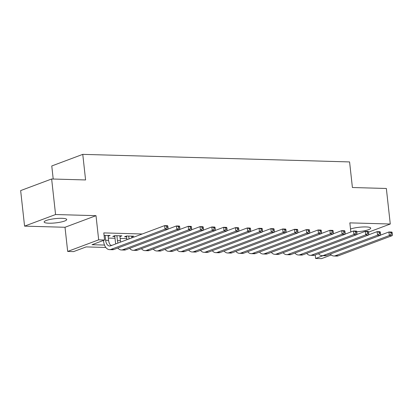 <?xml version="1.0" encoding="UTF-8"?>
<svg xmlns="http://www.w3.org/2000/svg" width="413" height="413" viewBox="0 0 413 413"><rect width="100%" height="100%" fill="white"/><g stroke="black" fill="none" stroke-linecap="round" stroke-linejoin="round"><path stroke-width="0.62" d="M48.884 223.206A11.357 2.132 173.7 0 0 60.706 222.096A11.357 2.132 173.7 0 0 66.71 219.515A11.357 2.132 173.7 0 0 61.955 218.317A11.357 2.132 173.7 0 0 50.133 219.432A11.357 2.132 173.7 0 0 44.129 222.008A11.357 2.132 173.7 0 0 48.884 223.206M356.78 231.75A11.357 2.132 173.7 0 0 370.714 228.136A11.357 2.132 173.7 0 0 365.959 226.938A11.357 2.132 173.7 0 0 350.513 229.014M105.836 247.464L86.147 246.907L73.581 251.61L67.675 251.44L98.676 239.839L104.577 240.01L92.011 244.713L104.51 245.064M65.011 227.274L96.007 215.674L55.569 214.528L51.646 178.989L20.65 190.589L24.573 226.128L65.011 227.274L67.675 251.44M53.21 179.036L51.77 165.964L82.765 154.364L349.584 161.927L352.408 187.517L386.351 188.478L390.275 224.016L349.837 222.87L350.844 231.972M331.272 254.986L321.51 258.636L315.604 258.471L323.033 255.688M315.217 254.945L315.604 258.471M55.569 214.528L24.573 226.128M368.592 232.132L390.275 224.016M108.139 236.267L110.116 235.524L104.061 235.353M119.946 236.603L121.923 235.859L114.84 235.658L112.744 236.442L114.809 236.499M131.747 236.933L133.729 236.195L126.641 235.993L124.55 236.778L126.615 236.835M142.242 233.99L103.792 232.901L104.577 240.01M108.34 238.089L115.005 238.275M120.147 238.425L126.812 238.611M96.007 215.674L98.676 239.839M51.646 178.989L85.589 179.949L82.765 154.364M110.669 245.239L112.078 245.281M350.813 231.688A11.357 2.132 173.7 0 0 351.442 231.75M380.466 235.147L388.922 231.982L391.87 232.065L392.195 232.7L391.013 232.669L391.168 234.088L392.35 234.119L392.195 232.7M392.35 234.119L392.262 235.622L338.273 255.823A10.919 6.386 91.6 0 1 336.786 256.081L333.833 255.998A10.919 6.386 91.6 0 1 330.328 254.047M392.262 235.622L389.314 235.539L335.32 255.74A10.919 6.386 91.6 0 1 333.833 255.998M391.168 234.088L389.314 235.539L388.922 231.982L391.013 232.669M368.659 234.811L377.115 231.647L380.063 231.734L380.388 232.364L379.206 232.333L379.361 233.753L380.543 233.789L380.388 232.364M380.543 233.789L380.456 235.286L326.466 255.492A10.919 6.386 91.6 0 1 324.979 255.745L322.026 255.662A10.919 6.386 91.6 0 1 318.521 253.711M380.456 235.286L377.508 235.204L323.513 255.404A10.919 6.386 91.6 0 1 322.026 255.662M379.361 233.753L377.508 235.204L377.115 231.647L379.206 232.333M356.853 234.476L365.309 231.311L368.262 231.399L368.582 232.029L367.4 231.998L367.56 233.417L368.737 233.453L368.582 232.029M368.737 233.453L368.654 234.951L314.66 255.157A10.919 6.386 91.6 0 1 313.173 255.41L310.22 255.327A10.919 6.386 91.6 0 1 306.72 253.375M368.654 234.951L365.701 234.868L311.707 255.074A10.919 6.386 91.6 0 1 310.22 255.327M367.56 233.417L365.701 234.868L365.309 231.311L367.4 231.998M345.046 234.14L353.502 230.981L356.455 231.063L356.775 231.698L355.593 231.662L355.753 233.082L356.93 233.118L356.775 231.698M356.93 233.118L356.847 234.615L302.853 254.821A10.919 6.386 91.6 0 1 301.366 255.074L298.413 254.991A10.919 6.386 91.6 0 1 294.913 253.04M356.847 234.615L353.895 234.532L299.9 254.738A10.919 6.386 91.6 0 1 298.413 254.991M355.753 233.082L353.895 234.532L353.502 230.981L355.593 231.662M333.239 233.81L341.696 230.645L344.649 230.728L344.969 231.363L343.786 231.326L343.946 232.751L345.123 232.782L344.969 231.363M345.123 232.782L345.041 234.279L291.046 254.485A10.919 6.386 91.6 0 1 289.559 254.738L286.612 254.656A10.919 6.386 91.6 0 1 283.106 252.704M345.041 234.279L342.088 234.197L288.098 254.403A10.919 6.386 91.6 0 1 286.612 254.656M343.946 232.751L342.088 234.197L341.696 230.645L343.786 231.326M321.438 233.474L329.889 230.309L332.842 230.392L333.162 231.027L331.98 230.991L332.14 232.416L333.322 232.447L333.162 231.027M333.322 232.447L333.234 233.949L279.24 254.15A10.919 6.386 91.6 0 1 277.753 254.408L274.805 254.32A10.919 6.386 91.6 0 1 271.3 252.369M333.234 233.949L330.281 233.861L276.292 254.067A10.919 6.386 91.6 0 1 274.805 254.32M332.14 232.416L330.281 233.861L329.889 230.309L331.98 230.991M309.631 233.138L318.082 229.974L321.035 230.056L321.355 230.691L320.178 230.661L320.333 232.08L321.515 232.111L321.355 230.691M321.515 232.111L321.428 233.613L267.433 253.814A10.919 6.386 91.6 0 1 265.951 254.072L262.998 253.99A10.919 6.386 91.6 0 1 259.493 252.038M321.428 233.613L318.475 233.531L264.485 253.732A10.919 6.386 91.6 0 1 262.998 253.99M320.333 232.08L318.475 233.531L318.082 229.974L320.178 230.661M297.825 232.803L306.276 229.638L309.229 229.721L309.549 230.356L308.372 230.325L308.526 231.745L309.709 231.781L309.549 230.356M309.709 231.781L309.621 233.278L255.632 253.484A10.919 6.386 91.6 0 1 254.145 253.737L251.192 253.654A10.919 6.386 91.6 0 1 247.686 251.703M309.621 233.278L306.668 233.195L252.679 253.396A10.919 6.386 91.6 0 1 251.192 253.654M308.526 231.745L306.668 233.195L306.276 229.638L308.372 230.325M286.018 232.467L294.469 229.303L297.422 229.391L297.742 230.02L296.565 229.989L296.72 231.409L297.902 231.445L297.742 230.02M297.902 231.445L297.814 232.942L243.825 253.148A10.919 6.386 91.6 0 1 242.338 253.401L239.385 253.319A10.919 6.386 91.6 0 1 235.88 251.367M297.814 232.942L294.861 232.86L240.872 253.066A10.919 6.386 91.6 0 1 239.385 253.319M296.72 231.409L294.861 232.86L294.469 229.303L296.565 229.989M274.211 232.132L282.668 228.972L285.615 229.055L285.941 229.69L284.758 229.654L284.913 231.073L286.095 231.11L285.941 229.69M286.095 231.11L286.008 232.607L232.018 252.813A10.919 6.386 91.6 0 1 230.531 253.066L227.578 252.983A10.919 6.386 91.6 0 1 224.073 251.032M286.008 232.607L283.06 232.524L229.065 252.73A10.919 6.386 91.6 0 1 227.578 252.983M284.913 231.073L283.06 232.524L282.668 228.972L284.758 229.654M262.405 231.801L270.861 228.637L273.809 228.719L274.134 229.354L272.952 229.318L273.107 230.743L274.289 230.774L274.134 229.354M274.289 230.774L274.201 232.271L220.212 252.477A10.919 6.386 91.6 0 1 218.725 252.73L215.772 252.648A10.919 6.386 91.6 0 1 212.267 250.696M274.201 232.271L271.253 232.189L217.259 252.395A10.919 6.386 91.6 0 1 215.772 252.648M273.107 230.743L271.253 232.189L270.861 228.637L272.952 229.318M250.598 231.466L259.054 228.301L262.002 228.384L262.327 229.019L261.145 228.983L261.3 230.408L262.482 230.439L262.327 229.019M262.482 230.439L262.394 231.941L208.405 252.142A10.919 6.386 91.6 0 1 206.918 252.4L203.965 252.312A10.919 6.386 91.6 0 1 200.465 250.361M262.394 231.941L259.447 231.853L205.452 252.059A10.919 6.386 91.6 0 1 203.965 252.312M261.3 230.408L259.447 231.853L259.054 228.301L261.145 228.983M238.791 231.13L247.248 227.966L250.201 228.048L250.521 228.683L249.338 228.652L249.498 230.072L250.676 230.103L250.521 228.683M250.676 230.103L250.593 231.605L196.598 251.806A10.919 6.386 91.6 0 1 195.112 252.064L192.159 251.982A10.919 6.386 91.6 0 1 188.658 250.03M250.593 231.605L247.64 231.523L193.645 251.724A10.919 6.386 91.6 0 1 192.159 251.982M249.498 230.072L247.64 231.523L247.248 227.966L249.338 228.652M226.985 230.795L235.441 227.63L238.394 227.713L238.714 228.348L237.532 228.317L237.692 229.736L238.869 229.773L238.714 228.348M238.869 229.773L238.786 231.27L184.792 251.476A10.919 6.386 91.6 0 1 183.305 251.729L180.357 251.646A10.919 6.386 91.6 0 1 176.852 249.695M238.786 231.27L235.833 231.187L181.839 251.388A10.919 6.386 91.6 0 1 180.357 251.646M237.692 229.736L235.833 231.187L235.441 227.63L237.532 228.317M215.178 230.459L223.634 227.295L226.587 227.382L226.907 228.012L225.725 227.981L225.885 229.401L227.062 229.437L226.907 228.012M227.062 229.437L226.98 230.934L172.985 251.14A10.919 6.386 91.6 0 1 171.498 251.393L168.55 251.31A10.919 6.386 91.6 0 1 165.045 249.359M226.98 230.934L224.027 230.852L170.037 251.058A10.919 6.386 91.6 0 1 168.55 251.31M225.885 229.401L224.027 230.852L223.634 227.295L225.725 227.981M203.377 230.124L211.828 226.964L214.781 227.047L215.101 227.682L213.919 227.646L214.079 229.065L215.261 229.101L215.101 227.682M215.261 229.101L215.173 230.599L161.178 250.805A10.919 6.386 91.6 0 1 159.692 251.058L156.744 250.975A10.919 6.386 91.6 0 1 153.238 249.024M215.173 230.599L212.22 230.516L158.231 250.722A10.919 6.386 91.6 0 1 156.744 250.975M214.079 229.065L212.22 230.516L211.828 226.964L213.919 227.646M191.57 229.793L200.021 226.629L202.974 226.711L203.294 227.346L202.117 227.31L202.272 228.735L203.454 228.766L203.294 227.346M203.454 228.766L203.366 230.263L149.377 250.469A10.919 6.386 91.6 0 1 147.89 250.722L144.937 250.639A10.919 6.386 91.6 0 1 141.432 248.688M203.366 230.263L200.413 230.18L146.424 250.386A10.919 6.386 91.6 0 1 144.937 250.639M202.272 228.735L200.413 230.18L200.021 226.629L202.117 227.31M128.711 236.05L129.026 238.936M131.659 236.138L131.855 237.878M126.936 239.721L126.528 236.04M179.763 229.458L188.214 226.293L191.167 226.376L191.487 227.011L190.31 226.974L190.465 228.399L191.647 228.43L191.487 227.011M191.647 228.43L191.56 229.933L137.57 250.133A10.919 6.386 91.6 0 1 136.084 250.392L133.131 250.304A10.919 6.386 91.6 0 1 129.625 248.352M191.56 229.933L188.607 229.845L134.617 250.051A10.919 6.386 91.6 0 1 133.131 250.304M190.465 228.399L188.607 229.845L188.214 226.293L190.31 226.974M116.905 235.72L117.447 240.624A7.279 4.259 -88.4 0 0 118.004 243.061M119.853 235.802L120.395 240.707A7.279 4.259 -88.4 0 0 120.632 242.08M115.81 243.882A10.919 6.386 91.6 0 1 115.351 241.404L114.721 235.704M167.957 229.122L176.408 225.957L179.361 226.04L179.681 226.675L178.504 226.644L178.659 228.064L179.841 228.095L179.681 226.675M179.841 228.095L179.753 229.597L125.764 249.798A10.919 6.386 91.6 0 1 124.277 250.056L121.324 249.973A10.919 6.386 91.6 0 1 117.819 248.022M179.753 229.597L176.8 229.514L122.811 249.715A10.919 6.386 91.6 0 1 121.324 249.973M178.659 228.064L176.8 229.514L176.408 225.957L178.504 226.644M105.098 235.384L105.64 240.289A7.279 4.259 -88.4 0 0 109.621 245.998A7.279 4.259 -88.4 0 0 110.612 245.828L164.606 225.622L167.554 225.704L167.879 226.339L166.697 226.309L166.852 227.728L168.034 227.764L167.879 226.339M108.051 235.467L108.588 240.371A7.279 4.259 -88.4 0 0 111.164 245.621M168.034 227.764L167.946 229.261L164.999 229.179L111.004 249.38A10.919 6.386 91.6 0 1 109.517 249.638A10.919 6.386 91.6 0 1 103.544 241.073L103.472 240.423M167.946 229.261L113.957 249.467A10.919 6.386 91.6 0 1 112.47 249.72L109.517 249.638M166.852 227.728L164.999 229.179L164.606 225.622L166.697 226.309M338.273 255.823L335.32 255.74M326.466 255.492L323.513 255.404M314.66 255.157L311.707 255.074M302.853 254.821L299.9 254.738M291.046 254.485L288.098 254.403M279.24 254.15L276.292 254.067M267.433 253.814L264.485 253.732M255.632 253.484L252.679 253.396M243.825 253.148L240.872 253.066M232.018 252.813L229.065 252.73M220.212 252.477L217.259 252.395M208.405 252.142L205.452 252.059M196.598 251.806L193.645 251.724M184.792 251.476L181.839 251.388M172.985 251.14L170.037 251.058M161.178 250.805L158.231 250.722M149.377 250.469L146.424 250.386M137.57 250.133L134.617 250.051M120.395 240.707L117.447 240.624M125.764 249.798L122.811 249.715M108.588 240.371L105.64 240.289M113.957 249.467L111.004 249.38"/></g></svg>
